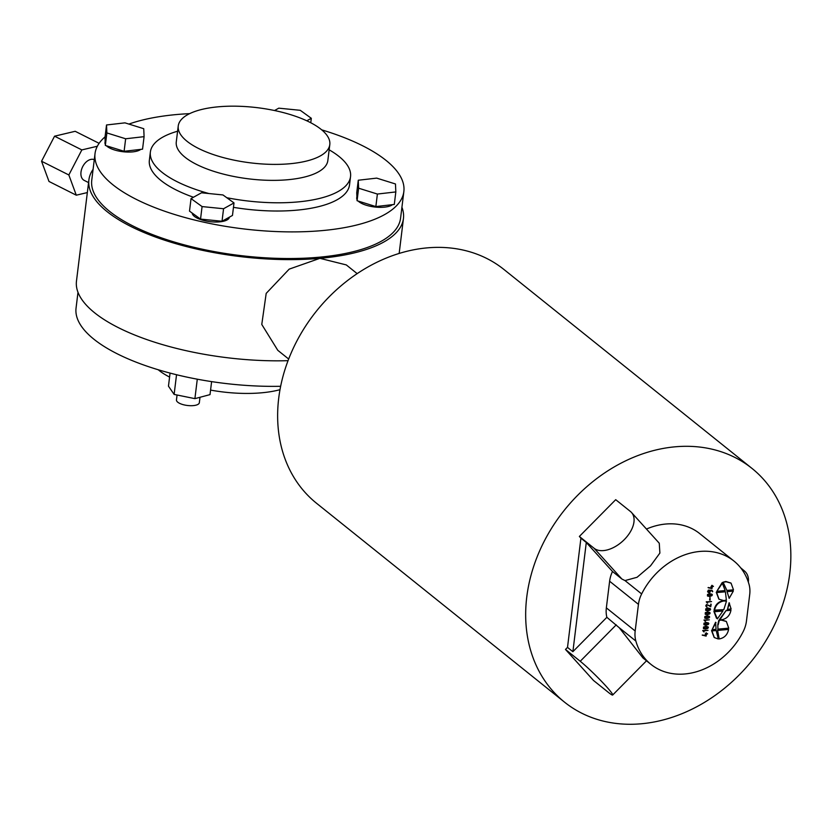 <?xml version="1.0" encoding="UTF-8"?>
<svg xmlns="http://www.w3.org/2000/svg" width="831" height="831" viewBox="0 0 831 831"><rect width="100%" height="100%" fill="white"/><g stroke="black" fill="none" stroke-linecap="round" stroke-linejoin="round"><path stroke-width="1.25" d="M177.065 395.016L176.463 399.908A11.52 4.197 7 0 0 178.073 402.443A11.52 4.197 7 0 0 190.704 405.705A11.52 4.197 7 0 0 199.336 402.713L200.001 397.28M358.182 201.06A18.729 6.814 7 0 0 384.878 207.106A18.729 6.814 7 0 0 392.502 204.655M105.153 141.26L104.986 142.652A18.729 6.814 7 0 0 105.288 144.251M106.441 145.789A18.729 6.814 7 0 0 133.137 151.834A18.729 6.814 7 0 0 140.761 149.383M192.19 213.068A18.729 6.814 7 0 0 194.828 216.714A18.729 6.814 7 0 0 215.343 222.022A18.729 6.814 7 0 0 229.377 217.161L229.377 217.161M177.595 131.225A100.831 36.709 7 0 0 154.68 143.306A100.831 36.709 7 0 0 150.369 152.042A100.831 36.709 7 0 0 208.924 193.54M226.801 197.726A100.831 36.709 7 0 0 346.226 185.355A100.831 36.709 7 0 0 350.537 176.619A100.831 36.709 7 0 0 329.159 149.829M150.369 152.042L149.362 160.279A100.831 36.709 7 0 0 193.467 197.259M233.459 207.345A100.831 36.709 7 0 0 345.218 193.592A100.831 36.709 7 0 0 349.529 184.856L350.537 176.619M178.239 125.969L176.276 141.956A76.348 27.797 7 0 0 239.131 177.45A76.348 27.797 7 0 0 324.568 167.176A76.348 27.797 7 0 0 327.84 160.56L329.803 144.584A76.348 27.797 -173 0 1 326.531 151.2A76.348 27.797 -173 0 1 241.094 161.474A76.348 27.797 -173 0 1 178.239 125.969A76.348 27.797 -173 0 1 181.511 119.363A76.348 27.797 -173 0 1 266.948 109.09A76.348 27.797 -173 0 1 329.803 144.584M321.722 129.854A155.574 56.643 -173 0 1 403.856 191.525A155.574 56.643 -173 0 1 397.208 205.008A155.574 56.643 -173 0 1 223.092 225.939A155.574 56.643 -173 0 1 95.025 153.61A155.574 56.643 -173 0 1 101.683 140.127A155.574 56.643 -173 0 1 105.07 136.855M403.856 191.525L400.584 218.158A155.574 56.643 -173 0 1 393.936 231.641A155.574 56.643 -173 0 1 260.799 257.506A155.574 56.643 -173 0 1 109.609 211.386A155.574 56.643 -173 0 1 91.753 180.234L95.025 153.61M77.989 292.315L76.057 308.083A155.574 56.643 7 0 0 185.105 376.713A155.574 56.643 7 0 0 280.639 386.29M210.575 390.092A76.348 27.797 7 0 0 279.995 389.687M93.093 169.368A158.461 57.692 7 0 0 88.896 179.891A158.461 57.692 7 0 0 107.074 211.614A158.461 57.692 7 0 0 319.914 258.337L289.188 269.13L266.19 293.385L261.775 324.454L277.793 350.318L288.669 359.034M88.564 182.591L84.211 180.4A11.52 7.521 -63.3 0 1 81.583 169.389A11.52 7.521 -63.3 0 1 90.693 159.448A11.52 7.521 -63.3 0 1 94.277 159.677M751.993 468.414L503.96 269.493A149.819 120.235 128.7 0 0 427.238 247.867A149.819 120.235 128.7 0 0 291.224 352.822A149.819 120.235 128.7 0 0 316.497 503.233L564.529 702.153A149.819 120.235 -51.3 0 1 539.257 551.753A149.819 120.235 -51.3 0 1 675.26 446.798A149.819 120.235 -51.3 0 1 751.993 468.414A149.819 120.235 -51.3 0 1 777.265 618.825A149.819 120.235 -51.3 0 1 641.252 723.78A149.819 120.235 -51.3 0 1 564.529 702.153M357.164 273.628L346.288 264.912L319.914 258.337A158.461 57.692 7 0 0 403.45 218.511A158.461 57.692 7 0 0 401.924 207.293M88.896 179.891L76.473 281.096A158.461 57.692 7 0 0 94.651 312.82A158.461 57.692 7 0 0 288.035 360.675M708.054 587.579L711.513 588.016L711.668 586.748M711.004 586.728L711.97 585.304L712.354 586.322L713.33 586.239L712.385 586.084M708.833 592.7L707.804 591.547L709.196 590.145L712.074 590.394L712.759 591.464L710.827 590.363L709.84 592.513L708.739 592.711L707.555 591.745L708.469 592.493L707.555 591.745L708.334 590.124L711.938 590.301M712.479 591.776L711.731 590.654M709.581 599.982L710.038 597.479L710.183 600.107L709.581 599.982M706.257 601.81L711.575 601.582L707.036 602.174L707.597 603.202L706.267 601.758M706.682 607.077L706.038 605.955L706.838 604.719L710.65 606.277L711.17 604.314L710.765 606.765L707.368 604.885L706.381 605.903L706.859 607.118L705.768 605.747L706.412 606.859L705.768 605.747L706.568 604.501L710.38 606.069L710.889 604.044M706.101 605.809L706.693 606.568M705.696 610.318L705.748 608.822L708.012 608.053L710.308 608.635L710.121 610.089L707.898 610.827L705.883 610.463L706.018 609.03L708.282 608.271L710.63 609.331M704.75 618.046L704.802 616.55L707.067 615.792L709.362 616.363L709.165 617.828L706.952 618.565L704.937 618.191L705.062 616.768L707.337 616L709.674 617.069M703.462 628.558L703.504 627.062L705.779 626.294L708.074 626.875L707.877 628.329L705.654 629.067L703.639 628.703L703.774 627.27L706.049 626.512L708.386 627.571M725.401 591.797L716.644 592.576L719.044 599.244L723.905 600.616L726.356 600.024L725.401 591.797L716.249 592.254L718.846 599.078M722.139 582.645L716.81 591.319L725.141 590.571L722.139 582.645M722.928 610.982L714.296 611.751L717.371 618.887L722.928 610.982L713.891 611.429L716.499 618.243M723.458 600.647C718.316 601.602 715.179 604.771 714.047 610.162L723.801 609.653L726.46 601.187L723.863 600.969C718.722 601.924 715.584 605.093 714.452 610.484M717.537 630.064L719.21 638.946C724.341 637.99 727.468 634.811 728.6 629.431L717.537 630.064L719.21 638.946M717.818 624.476L717.932 629.129L728.756 628.163L726.367 621.505L721.505 620.134L718.815 620.342L717.818 624.476L717.932 629.129M726.159 621.349L721.1 619.812L718.815 620.342M715.595 622.253L712.094 629.649L716.073 629.296L715.595 622.253M716.218 630.532L711.938 630.916L714.338 637.585L718.275 638.977L716.218 630.532L711.533 630.594L714.141 637.419M729.099 602.755L727.499 609.32L731.114 608.998L729.099 602.755M726.252 610.328L719.469 619.427L721.547 619.781C726.689 618.825 729.826 615.657 730.958 610.266L726.252 610.328L719.875 619.749M722.866 582.271L726.917 590.415L733.472 589.833L731.072 583.165L726.221 581.793L722.866 582.271L725.816 581.471L730.865 583.009M726.969 591.298L729.161 598.372L733.316 591.09L726.969 591.298L729.161 598.372M702.465 635.268L705.675 635.518L705.831 634.25M705.176 634.23L706.142 632.807L706.516 633.824L707.503 633.741L706.547 633.586M702.725 630.563L708.043 630.334L703.514 630.926L704.065 631.955L702.735 630.5M703.93 624.683L703.982 623.188L706.246 622.429L708.542 623.011L708.355 624.465L706.132 625.203L704.117 624.839L704.252 623.406L706.516 622.637L708.864 623.707M704.013 620.051L709.342 619.822L704.802 620.414L705.353 621.443L704.023 619.999M705.228 614.182L705.27 612.686L707.545 611.917L709.84 612.499L709.643 613.953L707.42 614.691L705.405 614.327L705.54 612.904L707.804 612.135L710.152 613.205M707.461 595.941L707.513 594.445L709.778 593.677L712.074 594.258L711.887 595.713L709.664 596.45L707.648 596.087L707.783 594.653L710.048 593.895L712.385 594.954M635.175 630.989L638.447 604.355A28.815 23.123 -51.3 0 1 641.646 593.936A66.262 53.184 -51.3 0 1 733.908 561.018A66.262 53.184 -51.3 0 1 749.032 584.359A28.815 23.123 -51.3 0 1 749.718 594.425L746.456 621.058A28.815 23.123 -51.3 0 1 743.246 631.477A66.262 53.184 -51.3 0 1 650.985 664.395A66.262 53.184 -51.3 0 1 635.86 641.054A28.815 23.123 -51.3 0 1 635.175 630.989L606.35 607.866L609.622 581.233A28.815 23.123 -51.3 0 1 612.489 571.489L621.879 579.02L594.103 548.273L579.363 536.452L580.921 538.187L567.511 647.391L565.485 649.447L580.235 661.268A25.927 1.984 44.7 0 1 601.332 681.14A25.927 1.984 44.7 0 1 612.686 695.017A25.927 1.984 44.7 0 1 608.261 692.296L593.511 680.475L565.485 649.447M579.363 536.452L615.709 499.68L630.459 511.501A25.927 15.342 137.9 0 1 631.518 512.509A25.927 15.342 137.9 0 1 623.468 540.43A25.927 15.342 137.9 0 1 594.103 548.273M612.489 571.489L586.291 542.487L572.881 651.691L606.869 617.308L619.209 627.696L642.945 657.944L650.985 664.395M606.869 617.308A28.815 23.123 -51.3 0 1 606.35 607.866M631.518 512.509L659.263 543.225L659.887 553.072L650.507 565.869L637.055 577.285L624.995 580.578L621.879 579.02M733.908 561.018L699.723 533.595A66.262 53.184 128.7 0 0 646.466 529.046M586.291 542.487L580.921 538.187M572.881 651.691L567.511 647.391M748.336 582.095A15.841 12.714 128.7 0 0 744.534 571.063L740.66 567.802M716 622.575L712.094 629.649M719.22 620.664L718.223 624.798M728.6 629.431L717.932 630.386M729.493 603.077L727.499 609.32M726.46 601.187L723.863 600.969M730.958 610.266L726.658 610.65M723.271 582.593L726.917 590.415M722.534 582.967L716.81 591.319M733.316 591.09L727.374 591.62M702.216 635.081L706.132 636.099L706.475 634.188L707.607 633.887M705.27 633.96L706.599 633.087M705.259 634.302L706.132 634.219L705.675 635.518M702.652 634.998L705.945 635.725M703.94 631.934L702.746 630.656M703.088 630.625L708.043 630.334M703.867 627.613L703.784 628.34L705.727 628.703L708.043 627.602L706.007 626.875L703.867 627.613M703.514 628.122L705.457 628.485L707.555 627.769L707.659 627.021M704.335 623.738L704.262 624.476L706.194 624.839L708.511 623.728L706.485 623.011L704.335 623.738M703.992 624.258L705.935 624.621L708.033 623.904L708.126 623.146M705.239 621.432L704.034 620.144M704.376 620.113L709.342 619.822M705.155 617.101L705.072 617.828L707.015 618.191L709.331 617.09L707.295 616.363L705.155 617.101M704.813 617.62L706.745 617.984L708.843 617.267L708.947 616.509M705.623 613.236L705.55 613.964L707.493 614.327L709.809 613.226L707.773 612.499L705.623 613.236M705.28 613.745L707.223 614.109L709.321 613.392L709.414 612.644M706.101 609.362L706.028 610.099L707.96 610.463L710.276 609.352L708.241 608.635L706.101 609.362M705.758 609.881L707.7 610.245L709.799 609.528L709.892 608.77M706.371 606.028L707.036 606.931M707.472 603.181L706.277 601.904M706.62 601.873L711.575 601.582M709.84 600.138L709.861 597.614M707.867 594.996L707.794 595.723L709.726 596.087L712.042 594.986L710.006 594.258L707.867 594.996M707.524 595.505L709.456 595.869L711.565 595.152L711.658 594.404M712.146 591.319L711.876 590.758M708.739 590.633L708.157 591.506L708.801 592.347L709.788 592.171L710.484 590.394L708.739 590.633M708.157 591.506L708.801 592.347L710.183 590.415M707.887 591.288L708.531 592.129M708.355 587.818L711.959 588.597L712.312 586.686L713.445 586.385M712.427 585.585L711.824 585.44M711.097 586.457L711.741 586.146M712.011 586.354L712.094 585.658M711.087 586.8L711.959 586.717L711.513 588.016M708.49 587.496L711.783 588.223M76.286 195.192L68.848 174.967L41.55 161.245L48.998 181.459L76.286 195.192L87.338 192.574M68.848 174.967L81.843 149.912L97.341 146.246M41.55 161.245L54.555 136.191L81.843 149.912M54.555 136.191L75.185 131.298L99.107 143.327M158.202 369.743A76.348 27.797 7 0 0 169.576 377.077M356.894 196.521L356.728 197.923A18.729 6.814 7 0 0 357.029 199.523M128.878 124.079A155.574 56.643 -173 0 1 189.645 113.639M232.472 215.437L222.022 221.254L223.56 208.737L233.999 202.92L232.472 215.437M222.022 221.254L200.541 219.093L202.078 206.576L223.56 208.737M200.541 219.093L189.51 211.126L191.037 198.609L202.078 206.576M233.999 202.92L222.968 194.953L201.486 192.792L191.037 198.609M144.085 136.658L125.647 138.777L106.877 132.929L106.524 124.972L124.962 122.853L143.732 128.701L144.085 136.658L142.548 149.175L124.11 151.294L125.647 138.777M124.11 151.294L105.34 145.446L104.986 137.489L106.524 124.972M105.34 145.446L106.877 132.929M306.805 120.796L311.313 118.293L300.271 110.315L278.79 108.165L274.542 110.523M310.763 122.739L311.313 118.293M358.265 180.234L376.703 178.125L395.473 183.973L395.826 191.93L377.388 194.049L358.618 188.201L358.265 180.234L356.738 192.761L357.081 200.718L358.618 188.201M395.826 191.93L394.289 204.447L375.851 206.566L357.081 200.718M375.851 206.566L377.388 194.049M197.29 379.185L194.901 398.641L174.126 394.413L168.464 386.166L170.064 373.088M194.901 398.641L210.014 394.621L211.614 381.616M176.536 374.729L174.126 394.413M635.86 641.054L619.209 627.696M641.646 593.936L624.995 580.578M638.447 604.355L609.622 581.233M580.235 661.268L616.249 624.839M646.508 660.801L612.686 695.017M403.45 218.511L399.16 253.445"/></g></svg>
